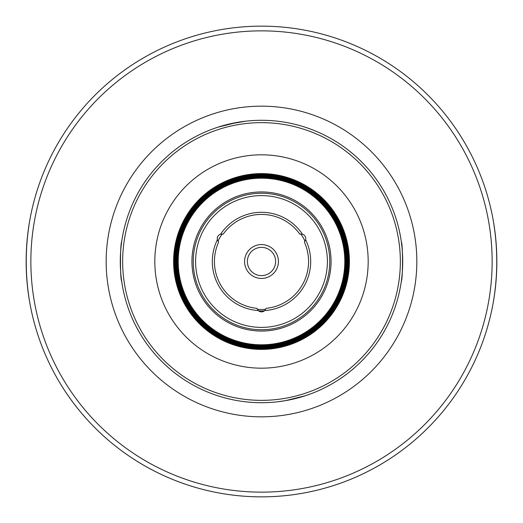 <?xml version="1.0" encoding="UTF-8"?>
<svg xmlns="http://www.w3.org/2000/svg" width="523" height="523" viewBox="0 0 523 523"><rect width="100%" height="100%" fill="white"/><g stroke="black" fill="none" stroke-linecap="round" stroke-linejoin="round"><path stroke-width="0.78" d="M299.797 234.134L302.392 234.16A4.707 4.707 0 0 1 305.622 239.756L304.347 242.018A47.07 47.07 0 0 1 266.057 308.348L264.73 310.584A4.707 4.707 0 0 1 258.27 310.584L256.943 308.348A47.07 47.07 0 0 1 218.653 242.018L217.378 239.756A4.707 4.707 0 0 1 220.608 234.16L223.203 234.134A47.07 47.07 0 0 1 299.797 234.134M300.836 233.971L300.836 233.971A48.011 48.011 0 0 1 305.007 241.201A48.011 48.011 0 0 0 300.836 233.971M222.164 233.971A48.011 48.011 0 0 0 217.993 241.201A48.011 48.011 0 0 1 222.164 233.971M257.323 309.328A48.011 48.011 0 0 0 265.677 309.328A48.011 48.011 0 0 1 257.323 309.328M217.378 239.756A49.188 49.188 0 0 0 258.27 310.584M302.392 234.16A49.188 49.188 0 0 0 220.608 234.16M121.709 281.472C119.97 278.615 120.172 243.339 121.709 241.528C120.172 243.339 119.97 278.615 121.709 281.472M305.275 395.754L285.486 400.657L277.033 401.854L285.486 400.657L305.275 395.754M401.291 241.528C403.03 244.385 402.828 279.661 401.291 281.472C402.828 279.661 403.03 244.385 401.291 241.528M228.473 124.206L245.967 121.146L237.514 122.343L217.725 127.246M29.654 221.033C25.111 248.013 25.111 274.987 29.654 301.967M493.346 301.967C497.889 274.987 497.889 248.013 493.346 221.033M34.054 321.985A235.35 235.35 0 0 0 488.946 321.985A235.35 235.35 0 0 1 34.054 321.985A235.35 235.35 0 0 0 488.946 321.985M261.5 496.85A235.35 235.35 0 0 0 465.32 143.825A235.35 235.35 0 0 0 57.68 143.825A235.35 235.35 0 0 0 261.5 496.85A235.35 235.35 0 0 0 465.32 143.825A235.35 235.35 0 0 0 57.68 143.825A235.35 235.35 0 0 0 261.5 496.85M261.5 402.71A141.21 141.21 0 0 0 383.79 190.895A141.21 141.21 0 0 0 139.21 190.895A141.21 141.21 0 0 0 261.5 402.71A141.21 141.21 0 0 0 383.79 190.895A141.21 141.21 0 0 0 139.21 190.895A141.21 141.21 0 0 0 261.5 402.71M261.5 349.24A87.74 87.74 0 0 0 337.485 217.633A87.74 87.74 0 0 0 185.515 217.633A87.74 87.74 0 0 0 261.5 349.24M261.5 348.743A87.243 87.243 0 0 0 337.06 217.875A87.243 87.243 0 0 0 185.94 217.875A87.243 87.243 0 0 0 261.5 348.743M261.5 348.253A86.753 86.753 0 0 0 336.629 218.124A86.753 86.753 0 0 0 186.371 218.124A86.753 86.753 0 0 0 261.5 348.253M261.5 347.762A86.262 86.262 0 0 0 336.204 218.372A86.262 86.262 0 0 0 186.796 218.372A86.262 86.262 0 0 0 261.5 347.762M261.5 347.265A85.765 85.765 0 0 0 335.773 218.614A85.765 85.765 0 0 0 187.227 218.614A85.765 85.765 0 0 0 261.5 347.265M261.5 346.775A85.275 85.275 0 0 0 335.348 218.862A85.275 85.275 0 0 0 187.652 218.862A85.275 85.275 0 0 0 261.5 346.775M261.5 346.278A84.778 84.778 0 0 0 334.923 219.111A84.778 84.778 0 0 0 188.077 219.111A84.778 84.778 0 0 0 261.5 346.278M261.5 345.788A84.288 84.288 0 0 0 334.491 219.359A84.288 84.288 0 0 0 188.509 219.359A84.288 84.288 0 0 0 261.5 345.788M261.5 345.291A83.791 83.791 0 0 0 334.066 219.601A83.791 83.791 0 0 0 188.934 219.601A83.791 83.791 0 0 0 261.5 345.291M261.5 344.801A83.301 83.301 0 0 0 333.641 219.85A83.301 83.301 0 0 0 189.359 219.85A83.301 83.301 0 0 0 261.5 344.801M261.5 331.052A69.552 69.552 0 0 0 321.737 226.721A69.552 69.552 0 0 0 201.263 226.721A69.552 69.552 0 0 0 261.5 331.052M261.5 329.752A68.252 68.252 0 0 0 320.606 227.374A68.252 68.252 0 0 0 202.394 227.374A68.252 68.252 0 0 0 261.5 329.752M261.5 327.398A65.898 65.898 0 0 0 318.572 228.551A65.898 65.898 0 0 0 204.428 228.551A65.898 65.898 0 0 0 261.5 327.398M264.73 310.584A49.188 49.188 0 0 0 305.622 239.756M258.565 310.839A49.423 49.423 0 0 0 264.435 310.839M261.5 278.432A16.932 16.932 0 0 0 276.164 253.034A16.932 16.932 0 0 0 246.836 253.034A16.932 16.932 0 0 0 261.5 278.432M261.5 275.621A14.121 14.121 0 0 0 273.732 254.44A14.121 14.121 0 0 0 249.268 254.44A14.121 14.121 0 0 0 261.5 275.621M261.5 492.143A230.643 230.643 0 0 0 461.24 146.179A230.643 230.643 0 0 0 61.76 146.179A230.643 230.643 0 0 0 261.5 492.143M261.5 416.831A155.331 155.331 0 0 0 396.022 183.835A155.331 155.331 0 0 0 126.978 183.835A155.331 155.331 0 0 0 261.5 416.831M261.5 400.357A138.857 138.857 0 0 0 381.751 192.072A138.857 138.857 0 0 0 141.249 192.072A138.857 138.857 0 0 0 261.5 400.357M261.5 368.179A106.679 106.679 0 0 0 353.888 208.161A106.679 106.679 0 0 0 169.112 208.161A106.679 106.679 0 0 0 261.5 368.179M261.5 349.403A87.903 87.903 0 0 0 337.629 217.548A87.903 87.903 0 0 0 185.371 217.548A87.903 87.903 0 0 0 261.5 349.403"/></g></svg>
